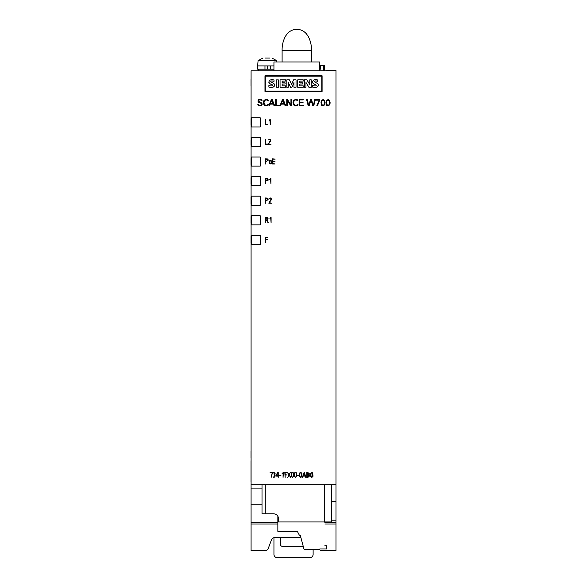 <?xml version="1.0" encoding="UTF-8"?>
<svg xmlns="http://www.w3.org/2000/svg" width="587" height="587" viewBox="0 0 587 587"><rect width="100%" height="100%" fill="white"/><g stroke="black" fill="none" stroke-linecap="round" stroke-linejoin="round"><path stroke-width="0.88" d="M335.984 470.473L335.984 472.476M265.28 484.833L265.28 513.794L262.015 513.794L262.015 484.833L251.082 484.833L251.082 70.807L335.984 70.807L335.984 70.425L335.984 112.433M300.911 537.626L274.577 537.626A3.265 3.265 0 0 0 271.517 539.739L268.215 548.559A3.265 3.265 0 0 1 265.155 550.679L251.082 550.679L251.082 484.833L335.984 484.833L335.984 550.679L321.911 550.679A3.265 3.265 0 0 1 319.445 549.564M335.984 93.428L335.984 484.833L331.552 484.833L331.552 521.953L324.369 521.953L324.369 484.833M265.28 513.794L273.608 513.794A4.894 4.894 -0 0 1 278.502 518.688A4.894 4.894 0 0 0 273.608 513.794A4.894 4.894 0 0 1 278.502 518.688L278.502 521.953L324.369 521.953M264.972 91.433L264.972 75.774L322.094 75.774L322.094 91.433L264.972 91.433M251.082 117.818L260.232 117.818L260.232 126.953L251.082 126.953M251.082 137.402L260.232 137.402L260.232 146.545L251.082 146.545M251.082 156.993L260.232 156.993L260.232 166.128L251.082 166.128M251.082 176.577L260.232 176.577L260.232 185.719L251.082 185.719M251.082 196.161L260.232 196.161L260.232 205.303L251.082 205.303M251.082 215.752L260.232 215.752L260.232 224.887L251.082 224.887M251.082 235.336L260.232 235.336L260.232 244.478L251.082 244.478M323.356 70.807L323.356 65.583L320.186 65.583L320.12 69.178L320.678 69.178L319.651 69.178M319.651 70.807L319.651 61.995L273.946 61.995L273.946 70.807M335.984 70.425L326.174 70.425L335.984 70.425L326.174 70.425L326.174 70.807M251.419 117.818L251.419 126.953M251.419 137.402L251.419 146.545M251.419 156.993L251.419 166.128M251.419 176.577L251.419 185.719M251.419 196.161L251.419 205.303M251.419 215.752L251.419 224.887M251.419 235.336L251.419 244.478M323.356 65.583L324.662 65.583L324.75 70.807M321.771 91.058L265.295 91.374L265.295 76.171L321.771 76.171L321.771 91.058L265.295 91.058M318.264 85.13A2.04 2.018 180 0 1 318.264 85.166L318.264 85.086A2.04 2.018 180 0 0 317.193 83.31L314.72 81.982A0.477 0.477 180 0 1 314.72 81.145A1.768 1.754 180 0 1 315.615 80.933A8.768 8.695 180 0 1 317.714 81.248L317.714 81.336A8.768 8.695 0 0 0 315.615 81.021A1.768 1.754 0 0 0 314.72 81.226A0.477 0.477 0 0 0 314.471 81.608M318.264 85.166A2.04 2.018 180 0 1 317.061 87.015A3.72 3.691 180 0 1 315.813 87.324A10.625 10.537 180 0 1 312.577 87.074L312.577 85.453A8.768 8.695 180 0 0 315.182 85.929A2.568 2.546 180 0 0 315.879 85.849A0.477 0.477 180 0 0 315.989 84.976L313.627 83.706A2.216 2.194 180 0 1 313.531 80.206A4.072 4.043 180 0 1 315.461 79.722A10.625 10.537 180 0 1 317.714 79.957L317.714 81.248M316.239 85.431A0.477 0.477 0 0 0 315.989 85.056L313.627 83.787A2.216 2.194 180 0 1 312.504 81.945M303.259 87.221L297.734 87.302L303.259 87.221L303.259 85.863L299.825 85.863L299.825 83.97L302.782 83.97L302.782 82.862L299.825 82.862L299.825 81.072L303.259 81.072L303.259 79.839L297.734 79.839L297.734 87.221M303.259 81.072L299.825 81.153L299.825 82.862M302.782 83.97L299.825 84.051L299.825 85.863M274.562 85.13A2.04 2.018 180 0 1 274.562 85.166L274.562 85.086A2.04 2.018 180 0 0 273.498 83.31L271.018 81.982A0.477 0.477 180 0 1 271.018 81.145A1.768 1.754 180 0 1 271.92 80.933A8.768 8.695 180 0 1 274.012 81.248L274.012 81.336A8.768 8.695 0 0 0 271.92 81.021A1.768 1.754 0 0 0 271.018 81.226A0.477 0.477 0 0 0 270.776 81.608M274.562 85.166A2.04 2.018 180 0 1 273.359 87.015A3.72 3.691 180 0 1 272.111 87.324A10.625 10.537 180 0 1 268.875 87.074L268.875 85.555A8.768 8.695 180 0 0 270.945 85.922A2.568 2.546 180 0 0 272.287 85.636A0.477 0.477 180 0 0 272.287 84.792L270.049 83.765A2.216 2.194 180 0 1 269.829 80.206A4.072 4.043 180 0 1 271.766 79.722A10.625 10.537 180 0 1 274.012 79.957L274.012 81.248M272.544 85.254A0.477 0.477 0 0 0 272.287 84.88L270.049 83.846A2.216 2.194 180 0 1 268.802 81.945M305.966 87.221L304.499 87.302L305.966 87.221L305.966 82.422L308.909 87.221L305.966 82.51M304.499 87.221L304.499 79.839L306.84 79.839L309.775 84.513L309.775 79.927M309.775 84.513L309.775 79.839L311.249 79.839L311.249 87.302L308.909 87.302M288.29 87.221L286.823 87.302L288.29 87.221L288.29 82.547L290.572 87.221L291.922 87.221L293.94 82.569L293.94 87.221L296.031 87.221L293.94 87.221M293.94 82.65L291.922 87.302L290.572 87.302L288.29 82.628M278.355 87.25L276.264 87.25L276.264 79.876L278.355 79.876L278.355 87.25M285.583 87.221L280.05 87.302L285.583 87.221L285.583 85.863L282.142 85.863L282.142 83.97L285.099 83.97L285.099 82.862L282.142 82.862L282.142 81.072L285.583 81.072L285.583 79.839L280.05 79.839L280.05 87.221M285.583 81.072L282.142 81.153L282.142 82.862M285.099 83.97L282.142 84.051L282.142 85.863M318.264 85.086A2.04 2.018 180 0 1 317.061 86.927A3.72 3.691 180 0 1 315.813 87.243A10.625 10.537 180 0 1 312.577 86.986M268.875 87.074L268.875 86.986A10.625 10.537 180 0 0 272.111 87.243A3.72 3.691 180 0 0 273.359 86.927A2.04 2.018 180 0 0 274.562 85.086M311.249 87.221L308.909 87.221M286.823 87.221L286.823 79.839L289.391 79.839L291.6 84.367L293.566 79.839L296.031 79.839L296.031 87.221M278.355 87.169L276.264 87.169M264.972 69.178L264.972 65.913L257.627 65.913L257.627 69.178L273.946 69.178M267.415 69.178L267.415 65.913L264.972 65.913M273.946 65.913L267.415 65.913M276.866 61.995L276.756 60.688L258.082 60.688L257.627 65.913M269.749 58.076L265.082 58.076M269.704 58.076L269.184 58.076M265.647 58.076L265.126 58.076M313.12 549.637L313.12 554.385A3.265 3.265 0 0 1 309.855 557.65L277.211 557.65A3.265 3.265 0 0 1 273.946 554.385L273.946 537.685M280.476 537.626L280.476 544.589A1.629 1.629 0 0 0 282.105 546.226L303.215 546.226M277.849 516.244L277.849 531.352L297.338 531.352L299.209 534.926A0.653 0.653 0 0 0 299.788 535.271L300.28 535.271L303.802 548.427A1.629 1.629 0 0 0 305.379 549.637L319.145 549.637A0.653 0.653 0 0 0 319.798 548.984L326.82 548.984L326.82 545.719L324.86 545.719M273.182 103.628L270.343 103.628L271.781 99.915L273.182 103.628M273.403 104.119L274.107 105.909L274.738 105.909L272.133 99.379L271.436 99.379L268.839 105.909L269.455 105.909L270.159 104.119L273.403 104.119M293.661 104.978L295.753 105.998L297.308 105.535L298.057 104.325L295.914 105.477L294.16 104.574L293.647 102.6L294.19 100.619L295.826 99.775L297.983 100.905L297.58 99.885L295.914 99.254L293.639 100.326L293.016 102.578L293.661 104.978M251.016 79.384L251.016 86.157L251.016 79.384M262.103 100.781L261.406 99.577L260.063 99.254L258.507 99.724L257.898 101.015L258.361 102.123L260.995 103.29L261.626 104.229L261.09 105.183L259.931 105.477L257.744 104.215L258.412 105.587L259.902 105.998L261.582 105.506L262.22 104.2L261.78 103.099L258.5 100.986L258.896 100.128L260.1 99.775L262.103 100.781M271.157 477.414L272.551 472.469L270.101 472.469L272.214 472.821L271.157 477.414M299.304 99.379L299.304 105.909L303.325 105.909L303.325 105.381L299.884 105.381L299.884 102.791L303.061 102.791L303.061 102.263L299.884 102.263L299.884 99.907L303.185 99.907L303.185 99.379L299.304 99.379M269.191 202.647L271.26 199.896L271.333 198.788L270.512 197.98L269.022 198.619L270.13 198.303L271.018 199.198L268.824 203.19L271.605 203.19L269.191 202.647M271.04 160.955L271.106 163.23L270.042 163.641L269.462 162.856L269.653 161.014L271.04 160.955M270.746 163.986L271.59 162.9L271.583 161.403L271.135 160.581L269.8 160.39L269.132 161.3L269.103 162.9L269.58 163.78L270.746 163.986M251.016 217.616L251.016 223.133L251.016 217.616M283.059 477.4L283.404 472.506L282.105 473.386L283.059 472.924L283.059 477.4M272.904 159.165L275.142 159.165L272.537 158.798L272.537 164L275.142 164L272.904 163.634L272.904 161.44L275.002 161.44L272.904 161.073L272.904 159.165M296.325 472.748L294.711 472.748L294.314 473.643L294.447 476.732L295.518 477.429L296.714 476.233L296.325 472.748M295.518 477.077L294.755 476.556L294.601 474.978L294.747 473.32L295.518 472.799L296.274 473.327L296.428 474.905L296.274 476.556L295.518 477.077M251.016 158.571L251.016 164.375L251.016 158.571M319.24 100.179L316.731 105.909L317.428 105.909L319.849 99.651L315.865 99.651L315.865 100.179L319.24 100.179M251.016 119.682L251.016 125.2L251.016 119.682M251.016 125.2L251.016 118.669L251.016 125.2M251.016 178.155L251.016 180.37L251.016 178.155M251.016 177.795L251.016 183.958L251.016 177.795M312.644 472.748L311.037 472.748L310.633 473.643L310.772 476.732L311.844 477.429L313.04 476.233L312.644 472.748M311.844 477.077L311.081 476.556L310.927 474.978L311.073 473.32L311.844 472.799L312.6 473.327L312.754 474.905L312.6 476.556L311.844 477.077M274.078 472.454L272.999 473.1L274.078 472.829L274.965 473.878L274.034 474.722L275.024 475.91L274.041 477.099L273.021 476.827L274.041 477.473L275.34 475.932L274.584 474.876L275.274 473.863L274.078 472.454M266.718 200.262L265.889 200.262L265.889 198.34L267.753 198.978L267.562 199.969L266.718 200.262M267.356 198.098L265.522 197.973L265.522 203.19L265.889 200.629L268.098 199.815L268.098 198.839L267.356 198.098M251.016 178.441L251.016 183.958L251.016 178.441M270.578 217.645L269.771 218.878L270.724 218.034L271.091 222.781L271.091 217.586L270.578 217.645M270.394 178.47L269.594 179.703L270.541 178.866L270.908 183.606L270.908 178.419L270.394 178.47M326.856 101.081L328.082 100.025L329.307 101.081L329.3 104.442L328.082 105.491L326.849 104.435L326.856 101.081M329.608 100.348L328.082 99.519L326.299 100.832L326.02 102.762L326.548 105.176L328.082 105.998L329.857 104.677L330.143 102.762L329.608 100.348M251.016 197.738L251.016 199.954L251.016 197.738M251.016 197.379L251.016 203.55L251.016 197.379M265.706 124.473L265.339 119.631L265.339 124.84L267.775 124.473L265.706 124.473M265.706 144.057L265.339 139.222L265.339 144.431L267.775 144.431L267.775 144.057L265.706 144.057M293.273 472.748L291.666 472.748L291.262 473.643L291.401 476.732L292.473 477.429L293.669 476.233L293.273 472.748M292.473 477.077L291.702 476.556L291.556 474.978L291.702 473.32L292.473 472.799L293.229 473.327L293.383 474.905L293.229 476.556L292.473 477.077M297.36 475.69L298.915 475.338L297.36 475.69M305.754 477.429L304.499 472.469L304.066 472.469L302.437 477.319L303.215 476.094L305.321 476.094L305.754 477.429M304.154 473.283L305.203 475.749L303.325 475.749L304.154 473.283M285.15 474.619L285.15 472.829L287.138 472.476L284.805 472.476L285.15 477.378L285.15 474.964L287.014 474.964L285.15 474.619M290.264 472.403L289.053 474.531L287.535 472.572L288.863 474.868L287.784 477.473L289.061 475.221L290.668 477.304L289.259 474.876L290.264 472.403M266.725 219.839L265.838 219.839L265.838 217.931L267.701 218.555L267.525 219.545L266.725 219.839M268.259 222.678L267.474 220.03L268.054 218.423L267.312 217.682L265.471 217.557L265.471 222.774L265.838 220.206L267.496 220.529L267.914 222.811L268.259 222.678M315.432 99.379L314.859 99.379L313.341 105.33L311.345 99.379L310.618 99.379L308.703 105.322L307.162 99.379L306.539 99.379L308.241 105.909L309.085 105.909L310.963 100.025L312.908 105.909L313.715 105.909L315.432 99.379M321.83 101.081L323.055 100.025L324.281 101.081L324.273 104.442L323.055 105.491L321.815 104.435L321.83 101.081M324.574 100.348L323.055 99.519L321.272 100.832L320.994 102.762L321.522 105.176L323.055 105.998L324.831 104.677L325.117 102.762L324.574 100.348M251.016 217.329L251.016 219.435L251.016 217.329M251.016 220.969L251.016 216.603L251.016 220.969M251.016 236.194L251.016 242.725L251.016 236.194M268.56 143.888L270.636 141.137L270.702 140.022L269.881 139.222L268.391 139.86L269.499 139.545L270.387 140.432L268.2 144.431L270.974 144.431L268.56 143.888M264.011 104.978L266.102 105.998L267.657 105.535L268.406 104.325L266.263 105.477L264.51 104.574L263.996 102.6L264.539 100.619L266.175 99.775L268.332 100.905L267.921 99.885L266.263 99.254L263.989 100.326L263.365 102.578L264.011 104.978M300.713 472.447L299.906 472.748L299.451 474.237L299.641 476.732L300.713 477.429L301.769 476.732L301.975 474.978L301.784 473.144L300.713 472.447M300.713 477.077L299.95 476.556L299.796 474.978L299.942 473.32L300.713 472.799L301.469 473.327L301.623 474.905L301.469 476.556L300.713 477.077M275.685 99.379L275.685 105.909L279.559 105.909L279.559 105.381L276.264 105.381L276.264 99.379L275.685 99.379M266.718 180.671L265.889 180.671L265.889 178.756L267.753 179.395L267.562 180.378L266.718 180.671M267.356 178.507L265.522 178.389L265.522 183.599L265.889 181.038L268.098 180.231L268.098 179.255L267.356 178.507M278.95 475.741L278.223 475.741L278.223 472.476L277.416 472.476L276.037 476.094L277.878 476.094L278.223 477.392L278.223 476.094L278.95 475.741M277.284 473.621L277.878 472.814L277.878 475.741L276.374 475.741L277.284 473.621M267.797 239.415L265.816 239.415L265.816 237.515L267.929 237.148L265.449 237.148L265.449 242.35L265.816 239.79L267.797 239.79L267.797 239.415M279.405 475.69L280.96 475.338L279.405 475.69M307.162 474.663L307.162 472.909L309.122 473.863L308.344 474.663L307.162 474.663M308.344 475.037L309.254 475.94L307.162 477.048L307.162 475.037L308.344 475.037M309.437 473.863L307.867 472.528L306.781 472.528L306.781 477.429L307.845 477.429L309.569 475.947L308.989 474.824L309.437 473.863M266.718 161.087L265.889 161.087L265.889 159.165L267.753 159.803L267.562 160.794L266.718 161.087M267.356 158.923L265.522 158.798L265.522 164.015L265.889 161.454L268.098 160.64L268.098 159.671L267.356 158.923M269.727 119.755L268.963 120.944L269.91 120.1L270.277 124.848L270.277 119.653L269.727 119.755M251.016 139.948L251.016 144.791L251.016 139.948M251.016 86.025L251.016 78.849L251.016 86.025M290.939 105.066L287.395 99.379L286.75 99.379L286.75 105.909L287.322 105.909L287.322 100.326L290.822 105.909L291.519 105.909L291.519 99.379L290.939 99.379L290.939 105.066M284.24 103.628L281.4 103.628L282.839 99.915L284.24 103.628M284.46 104.119L285.165 105.909L285.796 105.909L283.191 99.379L282.494 99.379L279.904 105.909L280.513 105.909L281.224 104.119L284.46 104.119M251.016 160.618L251.016 163.861L251.016 160.618M251.016 160.442L251.016 164.463L251.016 160.442M251.016 198.824L251.016 203.55L251.016 198.824M251.016 451.073L251.016 457.464L251.016 451.073M251.016 467.912L251.016 460.729L251.016 467.912M251.016 471.119L251.016 477.4L251.016 471.119M251.016 474.523L251.016 472.219L251.016 474.523M251.016 473.181L251.016 475.874L251.016 473.181M251.016 472.579L251.016 476.292L251.016 472.579M251.016 474.091L251.016 472.161L251.016 474.091M251.016 461.265L251.016 464.031L251.016 461.265M251.016 465.484L251.016 461.426L251.016 465.484M251.016 481.633L251.016 465.337L251.016 481.633M251.016 476.886L251.016 470.246L251.016 476.886M251.016 477.392L251.016 470.224L251.016 477.392M251.016 473.526L251.016 470.759L251.016 473.526M251.016 453.333L251.016 456.899L251.016 453.333M251.016 453.135L251.016 457.559L251.016 453.135M335.984 501.547L331.552 501.547M262.015 504.16L251.082 504.16M251.082 488.098L262.015 488.098M251.082 522.481L277.849 522.481M324.86 522.481L335.984 522.481M251.082 524L277.849 524M324.86 524L335.984 524M320.678 65.583L320.678 69.178M270.68 65.913L270.68 69.178M311.484 50.57L282.105 50.57C281.973 45.404 283.125 40.569 285.568 36.078L287.226 33.782C289.868 30.847 293.06 29.365 296.795 29.35C300.537 29.365 303.728 30.847 306.37 33.782L308.028 36.078C310.464 40.569 311.624 45.404 311.484 50.57L311.484 61.995M258.493 70.807L258.493 69.178M331.552 520.155L335.984 520.155M258.082 60.688L262.844 58.076M276.756 60.688L271.986 58.076M282.105 50.57L282.105 61.995"/></g></svg>
